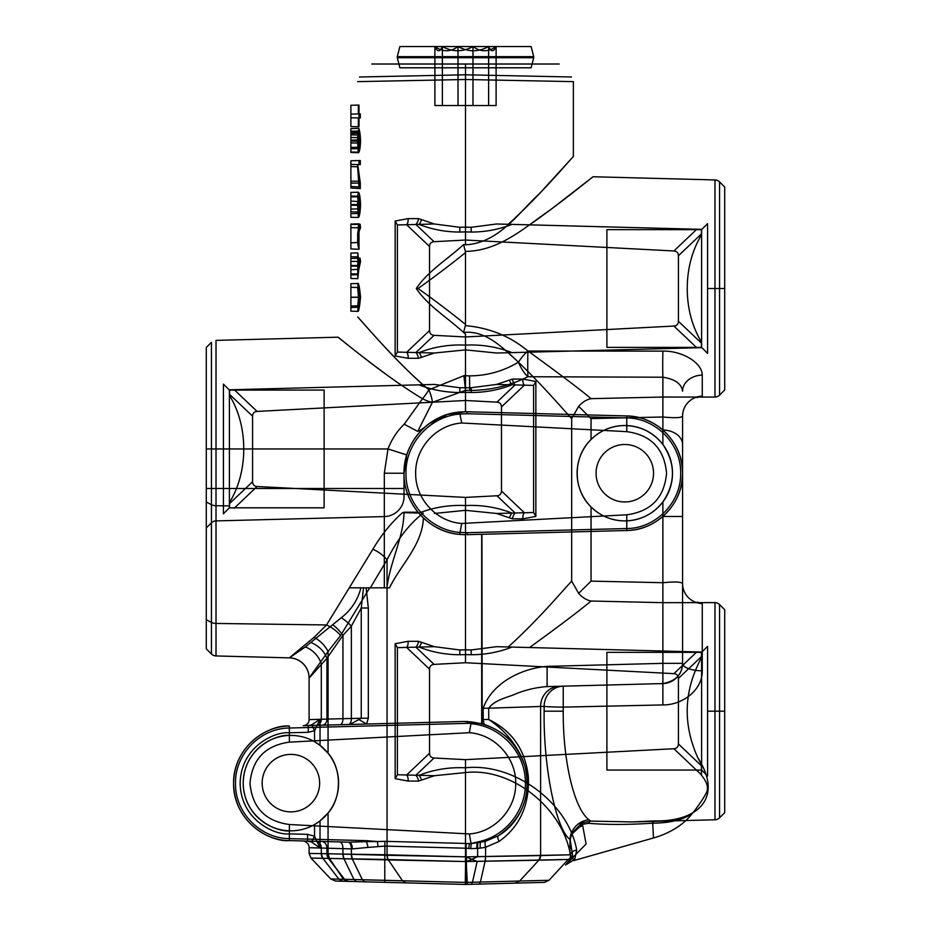 <?xml version="1.0" encoding="UTF-8"?>
<svg xmlns="http://www.w3.org/2000/svg" width="931" height="931" viewBox="0 0 931 931"><rect width="100%" height="100%" fill="white"/><g stroke="black" fill="none" stroke-linecap="round" stroke-linejoin="round"><path stroke-width="1.4" d="M531.112 46.55L399.888 46.55L397.293 56.663L533.707 56.663L531.112 46.55L399.888 46.55M397.293 56.663L397.293 57.722L533.707 57.722L533.707 56.663L397.293 56.663M399.876 67.788L531.124 67.788L533.707 57.722L397.293 57.722L399.876 67.788L531.124 67.788M442.365 46.55C452.571 52.113 462.765 52.113 472.983 46.55L434.893 46.55L472.983 46.55C480.64 52.124 488.344 52.124 496.107 46.55C493.628 52.124 491.137 52.124 488.635 46.55C478.418 52.113 468.223 52.113 458.017 46.55C450.36 52.124 442.656 52.124 434.893 46.55C437.372 52.124 439.863 52.124 442.365 46.55L442.365 105.54L472.983 105.54L472.983 46.55M434.893 46.55L434.893 105.54L442.365 105.54M472.983 105.54L496.107 105.54L496.107 46.55M496.107 105.54L488.635 105.54L488.635 46.55M488.635 105.54L458.017 105.54L458.017 46.55M458.017 105.54L434.893 105.54M434.381 646.673L419.055 647.08C432.019 652.165 445.588 654.714 459.763 654.737L459.856 649.978L434.381 646.673L418.578 641.331L408.069 641.319L395.14 643.717L397.409 647.65L406.603 647.406A6.738 3.561 -98.3 0 0 408.069 641.319M459.856 649.978L465.5 649.826L465.5 654.598L471.237 654.737L471.144 649.978L465.5 649.826L465.5 505.556C449.324 504.788 433.846 507.29 419.055 513.074L402.576 512.644C391.52 522.384 381.617 534.58 372.877 549.22L326.548 624.957L314.061 637.351A20.226 11.87 44.6 0 1 328.061 651.514L340.548 635.536A20.226 9.601 -148.5 0 0 326.548 624.957L216.015 623.444L216.015 655.948L216.015 488.484L211.43 488.484L211.43 342.364L211.43 504.695L206.286 502.007L206.286 347.496L211.43 342.364M308.254 732.29L289.401 732.79C274.401 731.254 240.687 747.046 240.163 783.332C240.687 819.617 274.401 835.41 289.401 833.873L307.544 834.351L314.538 836.178L314.538 824.552C307.207 828.695 299.317 830.778 290.903 830.824A47.69 47.69 0 0 0 338.593 783.122A47.69 47.69 0 0 0 290.903 735.432C276.949 733.512 243.852 747.826 243.2 783.122C243.852 818.43 276.949 832.745 290.903 830.824A47.69 47.69 0 0 1 243.2 783.122A47.69 47.69 0 0 1 290.903 735.432C299.317 735.467 307.207 737.561 314.538 741.704L314.538 730.754L311.769 724.807L320.02 719.314L314.538 730.754L308.254 732.29L308.254 725.552L311.769 724.807M290.903 754.389A28.733 28.733 0 0 0 262.158 783.122A28.733 28.733 0 0 0 290.903 811.867A28.733 28.733 0 0 1 262.158 783.122A28.733 28.733 0 0 1 290.903 754.389A28.733 28.733 0 0 1 319.636 783.122A28.733 28.733 0 0 1 290.903 811.867A28.733 28.733 0 0 0 319.636 783.122A28.733 28.733 0 0 0 290.903 754.389M461.683 423L626.772 431.647L626.772 417.914C655.948 418.112 681.306 444.099 680.654 473.216C681.329 502.298 655.878 528.424 626.784 528.529L626.772 530.507L481.688 534.301L626.772 530.507C656.902 530.402 683.261 503.334 682.574 473.216C683.249 443.063 656.972 416.145 626.772 415.936L626.784 417.914L626.703 415.936L465.5 411.735L467.106 411.758L467.187 413.736L460.042 414.016C430.203 416.18 405.369 443.354 405.986 473.227C405.369 503.077 430.215 530.286 460.042 532.427L461.683 523.455C436.313 521.779 415.145 498.469 415.668 473.192C415.203 447.834 436.371 424.745 461.683 423L459.518 412.037L465.5 411.735L447.543 414.423L428.772 423.919C418.252 431.798 410.932 442.144 406.789 454.956L404.019 473.227C403.821 486.936 408.465 499.935 417.949 512.201L423.43 518.067C435.347 528.936 449.37 534.475 465.5 534.708L459.507 534.417C428.83 532.008 403.379 503.95 404.019 473.227C403.379 442.481 428.819 414.458 459.507 412.037L459.507 412.037M714.985 179.939L714.985 397.072L662.884 397.037L591.045 398.666C580.316 389.624 559.822 374.122 529.564 352.162L701.45 347.67L701.45 341.898C682.504 311.326 682.504 265.696 701.45 235.124L701.45 229.352L529.564 224.848C561.626 202.469 592.488 176.971 593.059 176.75L714.985 179.939L714.985 397.072A6.738 6.738 0 0 0 719.57 395.105L719.57 181.917A6.738 6.738 0 0 0 714.985 179.939M724.714 389.973L724.714 187.05L719.57 181.917L719.57 395.105L724.714 389.973L724.714 187.05M707.583 223.661L707.583 288.505L724.714 288.505L724.714 219.076L724.714 288.505L707.583 288.505L707.583 223.661L701.602 229.643L701.602 347.368L606.896 347.368L606.896 229.643L701.602 229.643L701.602 347.368L707.583 353.361L707.583 288.505L707.583 353.361M416.297 288.505L418.089 288.505C433.543 299.468 449.347 311.443 465.5 324.419L465.349 325.641C489.369 327.759 510.211 336.219 527.9 351.022A20.226 8.135 -51.1 0 0 518.497 362.159A20.226 9.089 -116.9 0 0 527.9 376.729C509.839 385.795 490.474 390.357 469.806 390.438A20.226 0.768 90 0 1 469.573 375.868C486.983 375.787 503.287 371.225 518.497 362.159C503.846 349.206 486.797 330.051 463.58 332.437C447.38 317.622 427.876 305.845 416.297 288.505C427.864 271.189 447.392 259.377 463.58 244.585L465.5 244.818L465.5 79.496L357.632 81.637L465.5 79.496L573.368 81.637L573.368 156.536C572.274 157.106 541.109 194.567 508.221 224.29L496.619 223.987L471.144 227.292L465.5 227.129L465.5 74.794L359.494 76.994L465.5 74.794L465.5 64.018L371.806 64.018L465.5 64.018L465.5 74.794L571.506 76.994L465.5 74.794L465.5 79.496L573.368 81.637M434.381 223.987L419.055 224.394C432.019 229.48 445.588 232.028 459.763 232.052L459.856 227.292L434.381 223.987L421.545 219.623A6.738 2.584 111.5 0 1 419.055 224.394L415.889 224.476L434.055 241.699C431.158 241.967 429.645 243.55 429.528 246.459L406.603 224.72L415.889 224.476A6.738 2.863 103.4 0 0 418.578 218.645L408.069 218.622A6.738 3.561 81.7 0 1 406.603 224.72L397.409 224.953L395.163 221.066L395.14 355.945L397.409 352.058L397.409 224.953M459.856 227.292L465.5 227.129L465.5 231.912L471.237 232.052L471.144 227.292M662.884 444.506C653.143 432.252 640.447 425.921 624.806 425.525C611.702 425.735 600.448 430.401 591.045 439.525C572.565 457.191 572.623 489.392 591.045 506.918C600.448 516.042 611.702 520.708 624.806 520.918A47.69 47.69 0 0 1 577.104 473.227A47.69 47.69 0 0 1 624.806 425.525A47.69 47.69 0 0 1 672.496 473.227A47.69 47.69 0 0 1 624.806 520.918C640.447 520.522 653.143 514.203 662.884 501.949C675.638 482.793 675.638 463.65 662.884 444.506L662.884 416.995C674.952 418.135 681.515 417.844 682.574 416.11L682.574 473.227C682.225 490.462 675.662 504.881 662.884 516.461L662.884 663.349L547.102 666.375L547.102 686.589L662.884 683.563L662.884 663.349L682.574 663.349L682.574 473.227C682.225 455.981 675.662 441.573 662.884 429.994C652.468 421.138 640.435 416.448 626.772 415.936L467.106 411.758M624.806 444.494A28.733 28.733 0 0 0 596.061 473.227A28.733 28.733 0 0 0 624.806 501.96A28.733 28.733 0 0 1 596.061 473.227A28.733 28.733 0 0 1 624.806 444.494A28.733 28.733 0 0 1 653.539 473.227A28.733 28.733 0 0 1 624.806 501.96A28.733 28.733 0 0 0 653.539 473.227A28.733 28.733 0 0 0 624.806 444.494M589.055 819.78A20.226 19.085 -46.7 0 0 569.993 839.401C555.912 829.486 543.308 767.004 544.135 711.191L563.208 711.191C562.976 762.768 574.625 809.376 589.055 819.78L590.708 821.095L632.033 821.933L654.83 820.886C697.168 821.864 724.039 798.414 697.843 757.811C682.551 723.876 683.75 690.546 701.45 657.81L701.45 652.037L529.564 647.534C559.706 625.667 580.199 610.166 591.045 601.03L662.884 602.671L714.985 602.625L714.985 819.769L632.033 821.933M714.985 602.625L714.985 819.769A6.738 6.738 0 0 0 719.57 817.79L719.57 604.603A6.738 6.738 0 0 0 714.985 602.625M724.714 812.658L724.714 609.735L719.57 604.603L719.57 817.79L724.714 812.658L724.714 609.735M707.583 646.347L707.583 711.191L724.714 711.191L724.714 641.762L724.714 711.191L707.583 711.191L707.583 646.347L701.602 652.34L701.602 770.053L606.896 770.053L606.896 652.34L701.602 652.34L701.602 770.053L707.583 776.047L707.583 711.191L707.583 776.047M434.381 384.433L419.055 384.84C432.019 389.926 445.588 392.475 459.763 392.498L459.856 387.738L434.381 384.433L422.779 384.736C388.914 354.083 356.724 315.26 357.725 317.075C361.251 320.089 393.58 359.866 428.842 389.821A20.226 5.795 -55.9 0 1 422.499 398.736C381.023 373.692 339.675 337.778 337.941 337.197C338.558 337.418 369.293 362.939 401.436 385.294L229.55 389.798L229.55 395.57C248.496 426.142 248.496 471.773 229.55 502.344L229.55 505.905L216.015 505.719L216.015 340.385L337.941 337.197M395.14 355.945L408.092 358.307L418.531 358.295L434.381 353.024L465.5 349.881L465.5 392.358L471.237 392.498L471.144 387.738L459.856 387.738M223.417 384.107L223.417 448.951L206.286 448.951L206.286 379.522L206.286 448.951L223.417 448.951L223.417 384.107L229.398 390.089L229.398 507.814L223.417 513.796L223.417 448.951L223.417 513.796M324.128 507.814L229.398 507.814L229.398 390.089L324.128 390.089L324.128 507.814L324.128 390.089M533.591 512.504L524.397 512.748A6.738 3.561 81.7 0 0 522.931 518.835L535.86 516.426L533.591 512.504L533.591 385.399L535.86 381.477L522.931 379.068A6.738 3.561 98.3 0 0 524.397 385.166L501.472 406.905C501.355 403.996 499.842 402.413 496.945 402.145L465.5 400.493L257.096 411.421C254.198 411.677 252.697 413.271 252.58 416.18L252.58 481.734L229.55 503.578L229.55 505.905M340.548 635.536L369.723 587.833L387.052 587.833L370.34 587.833L387.052 559.799L387.052 855.275L465.5 856.834L465.395 861.536L388.39 859.941A6.738 4.899 91.2 0 1 387.075 855.286L388.064 859.93L329.388 858.394L328.084 853.727L386.807 855.263M366.279 840.646L366.29 841.659L377.323 841.531L366.279 840.646L289.401 838.633L289.471 840.612L349.055 842.171L366.29 841.659A6.738 1.85 -97.5 0 1 367.92 847.431L352.302 848.909L309.104 847.699L309.104 853.424L328.061 853.727A6.738 4.841 -89 0 0 329.365 858.394L310.954 858.068L309.104 853.424L310.954 858.068L328.422 858.417A6.738 5.516 -88.5 0 1 326.944 853.774L321.311 853.622L322.801 858.277L338.931 879.155L353.978 879.527L343.888 858.661A6.738 3.526 -89.2 0 1 342.945 853.983L342.945 848.665A6.738 3.526 -88.5 0 0 339.594 841.927L349.055 842.171A6.738 3.421 -88.5 0 1 352.302 848.909M289.401 833.873L289.378 838.633C260.226 838.447 234.856 812.449 235.508 783.343C234.845 754.261 260.296 728.123 289.378 728.019L289.401 726.052C259.272 726.157 232.901 753.226 233.6 783.343C232.925 813.496 259.202 840.414 289.401 840.612C272.399 842.357 234.193 824.459 233.6 783.332C234.193 742.205 272.399 724.306 289.401 726.052L289.401 728.019L470.76 723.271L467.711 721.595L463.882 721.478L303.192 725.691A6.063 6.063 0 0 0 309.104 719.616L321.288 719.267L321.288 663.931A20.226 14.745 48.2 0 0 305.252 646.964L341.316 617.695A20.226 7.18 -141.7 0 1 351.359 626.156L342.945 635.373A20.226 8.193 46.3 0 0 332.902 624.852M339.931 724.725A6.063 3.165 88.5 0 0 342.945 718.662L368.327 718.162L368.327 608.013L361.251 608.013L361.251 718.208L349.975 724.434L316.482 725.342A6.063 4.969 88.5 0 0 321.288 719.267L342.945 718.662L342.945 635.373L326.944 658.24A20.226 13.907 41.5 0 0 310.907 642.565M322.126 725.191A6.063 4.969 88.5 0 0 326.944 719.128L326.944 658.24L309.104 678.082A20.226 20.226 0 0 0 289.401 657.868L216.015 655.948L289.401 657.868A20.226 20.226 -88.5 0 1 309.104 678.082A20.226 20.226 0 0 0 289.401 657.868L305.252 646.964M417.949 512.201L404.019 512.201C403.577 537.571 390.322 560.869 386.912 587.833L389.507 587.833C400.714 564.733 422.104 545.496 423.43 518.067M206.286 347.496L206.286 448.951L216.015 448.951L216.015 488.484L384.317 488.484L384.317 473.227L404.019 473.227L404.019 496.712A20.226 19.865 0 0 1 384.317 516.577L216.015 520.906A6.738 6.622 0 0 0 211.43 522.85L206.286 527.889L206.286 648.837L211.43 653.981L211.43 488.484L206.286 488.484L206.286 527.889M357.69 307.358L358.493 297.326L357.69 287.481C358.272 286.364 358.9 289.646 359.552 297.326L357.807 307.277L350.894 307.533L350.894 297.326L358.493 297.326M358.482 305.81L350.894 305.996L350.894 307.533M359.552 297.326L350.894 297.326L350.894 305.996M357.69 287.481L350.894 287.307L350.894 297.326L350.894 287.307M350.894 283.676L350.894 311.163L350.894 283.676L357.69 283.501C358.598 282.291 359.552 286.853 360.541 297.198L350.894 297.198L359.168 297.198L357.69 283.501M350.894 311.163L357.69 311.338L359.168 297.198M360.541 297.198C359.564 307.649 358.61 312.362 357.69 311.338M350.894 224.045L350.894 248.938L350.894 224.045L358.994 223.836L350.894 224.045M350.894 242.793L358.365 242.467C356.992 236.393 357.574 230.306 360.122 224.22L350.894 224.534M360.122 224.22L360.565 227.781L350.894 227.676M360.565 227.781C357.283 234.81 356.759 241.979 358.994 249.275L350.894 248.938M358.994 249.275L358.994 223.836M358.365 223.847L358.365 242.467M359.552 204.855L358.365 213.478L357.737 202.69L358.575 196.441L359.552 204.855L350.894 204.855L350.894 213.676L358.365 213.478M358.365 196.232L350.894 196.045L350.894 204.855M357.737 204.541L350.894 204.541L350.894 196.045M350.894 213.676L350.894 204.541M350.894 209.01L350.894 192.414L350.894 217.295L350.894 201.108L350.894 211.803L350.894 209.01L359.18 208.951L357.644 196.778L350.894 196.93M350.894 192.414L358.342 192.217C359.471 192.833 360.204 196.976 360.541 204.657L350.894 204.657M360.541 204.657C360.227 212.489 359.482 216.772 358.33 217.493L350.894 217.295M358.33 217.493L357.632 205.297L350.894 205.297M357.632 205.297L357.644 201.48L350.894 201.108M357.644 201.48L358.796 212.082L350.894 211.803M358.796 212.082L359.18 208.951M357.644 196.778L358.342 192.217M350.894 105.284L350.894 126.546L350.894 105.284L358.994 105.075L350.894 105.284M358.365 105.098L358.365 113.908L350.894 114.106L360.309 113.861L360.309 117.981L350.894 117.737L358.365 117.934L358.365 126.744L350.894 126.546L358.994 126.767L358.994 105.075M360.309 117.981L358.365 117.934M358.365 126.744L358.994 126.767M358.365 113.908L360.309 113.861M350.894 128.629L350.894 152.475L350.894 128.629L358.784 128.35C359.738 130.771 360.332 134.972 360.541 140.93L350.894 140.93L359.552 140.93L358.482 132.109L350.894 132.039M350.894 152.475L358.505 152.684L357.644 143.048L350.894 142.955M357.644 143.048L357.69 137.637L350.894 137.509M357.69 137.637L357.981 135.03L350.894 134.844M357.981 135.03L358.493 140.779L350.894 140.779M358.493 140.779L357.958 148.646L350.894 148.681M357.958 148.646L358.202 152.23L350.894 151.962M358.202 152.23L359.168 141.186L350.894 141.186M359.168 141.186L357.97 131.038L350.894 131.213M357.97 131.038L357.655 133.342L350.894 133.482M357.655 133.342L357.69 139.999L350.894 140.104M357.69 139.999L358.086 147.249L350.894 147.401M358.086 147.249L358.505 148.646L350.894 148.855M358.505 148.646L359.552 140.93M358.482 132.109L358.784 128.35M360.541 140.93C360.274 147.924 359.599 151.834 358.505 152.684M350.894 160.772L350.894 188.004L350.894 160.772L360.309 160.528L350.894 160.772M350.894 164.403L360.309 164.659L350.894 164.403M357.737 164.589L360.309 183.058L350.894 183.163M360.309 183.058L360.309 188.586L350.894 188.004M360.309 188.586L357.644 166.824L350.894 166.568M357.644 166.824L358.994 186.991L350.894 186.444M358.994 186.991L358.994 181.184L350.894 181.266M358.994 181.184L357.655 164.589M358.994 164.624L358.994 160.563M360.309 160.528L360.309 164.659M358.493 265.777L357.783 256.898L357.783 274.68L358.493 265.777L350.894 265.766L350.894 256.712L357.783 256.898M357.783 274.68L350.894 274.866L350.894 265.766M357.655 266.15L350.894 266.15L350.894 274.866M350.894 256.712L350.894 266.15M350.894 261.378L350.894 278.497L350.894 253.081L350.894 269.722L350.894 258.481L350.894 261.378L360.576 261.448L357.83 273.982L350.894 273.83M350.894 278.497L357.772 278.672L359.168 265.963L350.894 265.963M359.168 265.963L357.783 252.906L350.894 253.081M357.783 252.906L357.841 265.475L350.894 265.475M357.841 265.475L357.83 269.35L350.894 269.722M357.83 269.35L360.053 258.143L350.894 258.481M360.053 258.143L360.576 261.448M357.83 273.982L357.772 278.672M206.286 619.732L206.286 648.837L211.43 653.981A6.738 6.738 0 0 0 216.015 655.948A6.738 6.738 0 0 1 211.43 653.981L211.43 622.42A6.738 3.526 180 0 0 216.015 623.444L216.015 505.719A6.738 3.526 180 0 1 211.43 504.695L211.43 622.42L206.286 619.732L206.286 502.007M206.286 448.951L206.286 488.484M316.482 725.342L303.192 725.691A6.063 6.063 0 0 0 309.104 719.616L309.104 678.001A20.226 20.203 180 0 0 289.401 657.798L289.401 657.868M314.061 637.351L289.401 657.798M309.104 678.001L328.061 651.514L328.061 753.237L320.02 745.347L320.02 719.314L309.104 719.616L309.104 678.001M384.317 473.227L388.006 448.951L216.015 448.951L216.015 340.385M404.019 473.227L404.019 488.484L384.317 488.484L384.317 587.833L386.912 587.833M404.019 488.484L404.019 496.712M469.806 390.438L465.488 390.368L432.403 402.308L417.728 431.402L404.205 424.21C397.025 431.169 391.625 439.42 388.006 448.951L406.789 454.956M417.728 431.402C420.94 430.099 424.617 427.608 428.772 423.919M401.436 385.294L422.779 384.736M419.055 384.84L229.55 389.798L229.55 394.337L252.58 416.18M465.349 325.641L463.58 332.437L465.5 334.206L465.5 375.146L463.917 375.693L469.573 375.868M465.5 324.419L465.5 252.604C449.289 265.626 433.485 277.589 418.089 288.505M662.884 351.127C681.876 350.603 702.23 362.636 702.265 375.1A20.226 16.083 0 0 0 682.574 391.171C681.504 383.77 674.94 379.115 662.884 377.218A20.226 0.687 90.2 0 1 662.884 351.127L527.9 351.022A20.226 0.687 -89.8 0 0 527.9 376.729L662.884 377.218L662.884 429.994A20.226 14.57 180 0 1 682.574 444.564M465.488 390.368L463.917 375.693L428.842 389.821A20.226 6.249 64 0 1 432.403 402.308A20.226 7.436 33.1 0 1 422.499 398.736L404.205 424.21M229.55 502.344L229.55 503.578M229.55 395.57L229.55 394.337M234.181 389.682L257.096 411.421M459.763 392.498L465.5 392.358L465.5 400.493M471.237 392.498C485.412 392.475 498.981 389.926 511.945 384.84L515.111 384.922L496.945 402.145M522.931 379.068L512.422 379.092A6.738 2.863 76.6 0 0 515.111 384.922L533.591 385.399M512.422 379.092L509.455 380.069A6.738 2.584 68.5 0 0 511.945 384.84L496.619 384.433L471.144 387.738M509.455 380.069L496.619 384.433M459.763 232.052L465.5 231.912L465.5 240.047L434.055 241.699M421.545 219.623L418.578 218.645M408.069 218.622L395.14 221.031M465.5 336.964L673.904 326.048L696.819 347.787L511.945 352.628C497.154 346.844 481.676 344.342 465.5 345.11L465.5 336.964L434.055 335.323L415.889 352.546L406.603 352.302L429.528 330.563C429.645 333.461 431.158 335.055 434.055 335.323M529.564 352.162L496.619 353.024L465.5 349.881L465.5 345.11C449.324 344.342 433.846 346.844 419.055 352.628L415.889 352.546A6.61 2.816 -103 0 1 418.531 358.295M429.528 246.459L429.528 330.563M408.092 358.307A6.61 3.491 -81.9 0 0 406.603 352.302L397.409 352.058M421.499 357.341A6.61 2.537 -111.1 0 0 419.055 352.628L434.381 353.024M496.619 353.024L511.945 352.628M606.896 652.34L606.896 770.053M724.714 711.191L724.714 780.632L724.714 711.191M701.45 657.81L701.45 652.037L496.619 646.673L471.144 649.978M572.041 833.99L582.317 824.342L582.678 825.576A20.226 14.815 -16 0 0 572.041 833.99L569.993 839.401L569.993 854.809L572.891 857.439L570.179 839.611L571.797 833.478A6.738 2.269 -154.6 0 0 572.041 833.99M701.45 765.817L701.45 770.356L701.45 765.817L678.42 743.974L678.42 678.42C678.303 675.51 676.802 673.928 673.904 673.66L465.5 662.744L434.055 664.385C431.158 664.653 429.645 666.235 429.528 669.145L406.603 647.406L415.889 647.161L434.055 664.385M405.916 882.891L335.474 881.04L465.5 884.45L405.916 882.891L402.529 880.807L466.105 882.425L465.5 884.45L515.087 883.147L519.649 881.052L472.459 882.251L477.172 861.419L471.738 859.29L477.615 856.729L485.563 856.532L485.563 847.257L480.256 848.141A6.738 1.734 84 0 1 480.512 842.462L480.256 841.333L477.068 842.101L477.3 842.939A6.738 1.618 -92.7 0 0 476.87 848.385L470.783 848.63L471.144 843.614L485.272 841.391L498.411 835.724C521.046 822.597 533.928 791.315 523.769 762.512C516.891 744.8 505.196 730.474 488.705 719.523L483.189 719.523L484.155 724.341C503.962 731.429 517.159 744.16 523.769 762.512M471.691 859.697L465.616 861.559L384.817 859.441L384.817 854.739L351.383 854.204L352.302 858.882L384.782 859.441L384.806 880.307L353.978 879.527L356.422 881.599M289.471 840.612L302.528 840.961A6.738 6.738 0 0 1 309.104 847.699L309.104 853.424L321.288 853.622A6.738 5.516 91 0 0 322.789 858.277M321.288 853.622L321.288 848.048A6.738 5.516 -88.5 0 0 315.946 841.31L339.594 841.927M364.836 881.808L362.392 879.748L352.255 858.871A6.738 3.526 -88.5 0 1 351.359 854.204L326.956 853.774L326.944 848.199A6.738 5.516 -88.5 0 0 321.591 841.461M326.956 853.774L328.445 858.417L352.255 858.871M328.422 858.417L344.575 879.295L348.438 881.389M329.365 858.394L343.469 879.26L330.761 878.945L310.954 858.068L330.761 878.945L338.931 879.155L342.783 881.238M388.39 859.941L402.529 880.807L343.469 879.26L346.844 881.343M335.474 881.04L330.761 878.945L335.474 881.04M384.875 882.344L384.806 880.307L465.279 882.413L465.5 884.45L544.484 882.379L549.046 880.284L568.201 859.453L572.193 857.451M467.455 884.403L467.269 882.367L465.279 882.425L465.616 861.559M515.087 883.147L544.484 882.379M477.172 861.419L485.121 861.222L480.408 882.041L479.221 884.089M466.175 861.187L467.269 882.367L472.459 882.251L471.284 884.299M384.817 859.441L384.84 854.739L466.094 856.869L466.094 848.222L384.817 846.093L367.92 847.431M342.945 853.983L343.888 858.661M351.383 854.204L351.359 848.886A6.738 3.526 -88.5 0 0 348.008 842.148M384.84 854.739L384.887 841.333L466.163 843.463L466.094 848.222L470.783 848.63M471.738 859.29L466.094 856.869M477.615 856.729L477.615 848.35L476.87 848.385M480.256 848.141L477.615 848.35A6.738 1.746 87 0 1 478.092 842.834M485.156 861.222L538.816 860.221L540.597 855.577L485.563 856.532A6.738 1.746 88.9 0 1 485.156 861.222L485.528 856.532M466.105 882.425L549.046 880.284L519.649 881.052L538.816 860.221L568.201 859.453M544.135 711.191L544.158 706.385L540.608 706.478L540.608 855.577L569.993 854.809M540.597 855.577L540.608 855.577A6.738 6.529 88.5 0 1 538.816 860.221L538.816 860.221M465.395 861.536L466.454 861.559L466.117 882.402M418.578 781.062A6.738 2.863 -103.4 0 0 415.889 775.232L397.409 774.743L395.163 778.642L408.069 781.074L418.578 781.062L421.545 780.073A6.738 2.584 -111.5 0 0 419.055 775.314L415.889 775.232L434.055 758.009L465.5 759.649L465.5 767.796C449.324 767.028 433.846 769.53 419.055 775.314L434.381 775.721L465.5 772.567L465.5 856.834L466.582 856.857L466.454 861.559L570.191 859.406A6.738 4.015 39.1 0 1 574.764 859.29L576.72 850.038A6.738 4.725 166.4 0 0 570.412 854.798L570.191 859.406L565.513 865.015L586.099 843.998L572.891 857.439M408.069 781.074A6.738 3.561 -81.7 0 0 406.603 774.988L429.528 753.249C429.645 756.158 431.158 757.741 434.055 758.009M395.163 778.642L395.14 643.717M466.582 856.857L570.412 854.798C562.405 807.305 511.212 767.191 465.5 772.567L465.5 767.796C514.005 762.536 568.213 802.615 576.72 850.038M565.513 865.015L574.764 859.29M701.415 770.356L701.45 775.29L701.415 770.356M465.5 759.649L673.904 748.733L701.45 774.86M701.45 775.29C707.42 782.389 708.922 788.499 705.919 793.608C702.614 799.752 698.064 806.386 692.268 813.531A72.955 51.577 177 0 1 653.481 837.97L573.682 860.616M692.268 813.531C683.121 819.815 669.924 823.039 652.701 823.179L653.481 837.97M571.797 833.478L581.666 823.004L590.708 821.095A6.738 3.421 94.8 0 0 588.578 823.295C606.942 824.831 628.309 824.796 652.701 823.179A6.738 2.723 86.2 0 1 654.83 820.886M697.843 757.811L701.45 764.595M588.578 823.295L582.317 824.342L581.666 823.004M582.678 825.576L586.099 843.998M697.144 602.159L702.265 603.567A20.226 19.993 0 0 1 682.574 583.586C681.504 581.863 674.94 581.572 662.884 582.713L662.884 602.671M547.102 666.375C521.511 668.33 492.15 682.889 483.189 708.2L488.705 708.2C495.315 699.321 507.698 697.68 516.833 693.444C526.574 689.638 536.663 687.357 547.102 686.589L662.884 683.563A20.226 20.226 0 0 0 682.574 663.349A20.226 7.495 180 0 0 702.265 670.832C702.568 690.08 682.365 705.186 662.884 704.93L563.22 707.118L563.22 686.17A20.226 19.598 88.5 0 0 544.158 706.385A20.226 0.733 -179.5 0 0 563.22 707.118L563.208 711.191M485.272 841.391A6.738 1.699 77.2 0 0 485.563 847.257L499.074 841.438C519.696 826.716 529.46 805.28 528.366 777.117C525.468 750.083 512.248 730.893 488.705 719.523L488.705 708.2L540.608 706.478A20.226 19.598 88.5 0 1 559.671 686.263M483.189 708.2L483.189 719.523M484.155 724.341L481.688 723.608L481.688 534.301M626.772 530.507C640.435 529.995 652.468 525.317 662.884 516.461L682.574 516.461M662.884 704.93L662.884 683.563C675.65 681.213 682.214 674.463 682.574 663.349L682.574 416.11A20.226 19.993 -0 0 1 702.265 396.129L697.144 397.549M702.265 603.567L702.265 670.832M591.045 506.918L591.045 581.119L662.884 582.713L662.884 501.949M591.045 581.119L578.651 593.361C582.445 597.597 586.577 600.158 591.045 601.03M578.651 593.361L571.669 581.119C563.267 590.045 537.408 620.709 508.221 646.975L529.564 647.534M499.074 841.438A6.738 2.537 57.9 0 1 498.411 835.724C522.605 818.477 531.473 795.365 525.003 766.388C515.25 738.341 495.501 723.364 465.768 721.455M470.76 723.271L470.97 723.736C499.4 725.843 523.408 750.351 525.212 778.63C527.924 806.805 507.884 834.886 480.256 841.333M481.688 723.608L463.882 721.478L366.558 724.027L368.327 718.162M481.921 534.301L482.188 723.748M626.772 431.647C651.072 434.975 664.338 448.835 666.561 473.216C664.35 497.608 651.083 511.468 626.772 514.808L626.784 528.529L467.187 532.707L467.106 534.685L482.188 534.278M626.772 417.914L467.187 413.736M626.772 514.808L461.683 523.455M459.518 534.417L460.042 532.427L467.187 532.707M626.703 530.507L626.772 528.529M467.106 534.685L473.32 534.522M702.265 375.1L702.265 396.129M662.884 397.037L662.884 416.995L591.045 418.589L578.651 406.347L571.669 418.589L571.669 581.119M591.045 398.666C586.565 399.55 582.434 402.111 578.651 406.347M591.045 439.525L591.045 418.589M508.221 352.721C537.42 378.998 563.371 409.78 571.669 418.589M696.819 347.787L701.45 347.67L701.45 341.898M701.45 235.124L701.45 229.352L696.819 229.235L673.904 250.974L465.5 240.047M701.45 233.89L678.42 255.734C678.303 252.825 676.802 251.23 673.904 250.974M701.45 343.132L678.42 321.288L678.42 255.734M673.904 326.048C676.802 325.78 678.303 324.197 678.42 321.288M471.237 232.052C485.412 232.028 498.981 229.48 511.945 224.394L696.819 229.235M511.945 224.394L496.619 223.987M465.5 64.018L559.194 64.018L465.5 64.018M534.929 64.018L396.071 64.018L534.929 64.018M465.5 244.818C499.516 243.038 519.789 211.221 539.189 193.904L573.368 156.536M508.221 224.29L529.564 224.848M593.059 176.75L550.454 209.801C527.167 225.36 500.471 251.184 465.349 251.37L463.58 244.585M465.349 251.37L465.5 252.604M606.896 229.643L606.896 347.368M724.714 288.505L724.714 357.946L724.714 288.505M465.5 390.589L465.5 411.735M431.647 421.894L447.543 414.423M341.316 617.695C351.208 609.991 357.737 600.03 360.937 587.833L384.317 587.833M348.345 724.504A6.063 3.165 88.5 0 0 351.359 718.441L351.359 626.156L361.251 608.013L363.532 587.833L360.937 587.833M368.327 608.013L366.127 587.833L363.532 587.833M366.127 587.833L389.507 587.833M358.9 719.558L366.558 724.027L349.695 724.469M289.401 732.79L289.413 726.052M314.538 741.704L320.02 745.347M314.538 824.552L320.02 820.909L320.02 848.013L311.606 842.02L314.538 836.178L320.02 848.013L309.104 847.699A6.738 6.738 0 0 0 302.528 840.961L315.946 841.31M307.544 834.351L307.544 841.089L311.606 842.02M384.887 841.333L377.323 841.531A6.738 0.861 -94.4 0 1 377.939 846.291M466.163 843.463L469.294 843.649L468.782 848.409M470.97 723.736L469.329 732.709C494.885 734.384 516.24 757.881 515.704 783.355C516.181 808.923 494.838 832.198 469.329 833.943L471.028 843.23L469.294 843.649L471.144 843.614M477.068 842.101L471.133 843.533M289.378 728.019L289.401 742.135L469.329 732.709M289.378 838.633L289.401 824.517C265.323 821.223 252.185 807.491 249.997 783.332C252.185 759.184 265.312 745.452 289.401 742.135M469.329 833.943L289.401 824.517M320.02 820.909L328.061 813.019C341.863 797.844 341.863 768.412 328.061 753.237M328.061 813.019L328.061 853.727M369.723 587.833L349.253 587.833M419.055 513.074L402.576 512.644M349.858 587.833L370.34 587.833M423.198 513.179C409.419 523.816 397.374 539.352 387.052 559.799A20.226 9.647 -149.2 0 0 372.877 549.22M434.381 513.47L465.5 510.328L496.619 513.47L511.945 513.074C497.154 507.29 481.676 504.788 465.5 505.556L465.5 497.41L496.945 495.769C499.842 495.501 501.355 493.907 501.472 491.009L524.397 512.748L511.945 513.074A6.738 2.584 -68.5 0 0 509.455 517.834L512.422 518.823A6.738 2.863 -76.6 0 1 515.111 512.993L496.945 495.769M496.619 513.47L509.455 517.834M512.422 518.823L522.931 518.835M234.181 508.233L257.096 486.494L465.5 497.41M252.58 481.734C252.697 484.644 254.198 486.226 257.096 486.494M501.472 491.009L501.472 406.905M535.86 516.426L535.86 381.477M508.221 646.975L496.619 646.673M471.237 654.737C485.412 654.714 498.981 652.165 511.945 647.08M459.763 654.737L465.5 654.598L465.5 662.744M418.578 641.331A6.738 2.863 103.4 0 1 415.889 647.161L419.055 647.08A6.738 2.584 111.5 0 0 421.545 642.32M696.819 651.921L673.904 673.66M701.45 656.576L678.42 678.42M673.904 748.733C676.802 748.466 678.303 746.883 678.42 743.974M429.528 669.145L429.528 753.249M397.409 774.743L397.409 647.65M421.545 780.073L434.381 775.721"/></g></svg>
